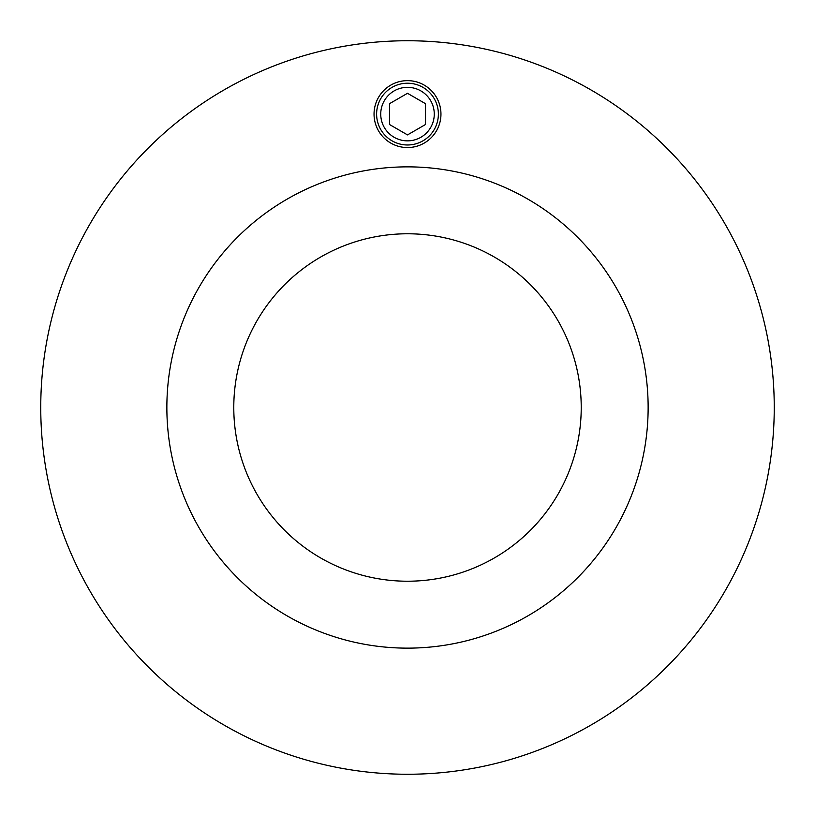 <?xml version="1.0" encoding="UTF-8"?>
<svg xmlns="http://www.w3.org/2000/svg" width="815" height="815" viewBox="0 0 815 815"><rect width="100%" height="100%" fill="white"/><g stroke="black" fill="none" stroke-linecap="round" stroke-linejoin="round"><path stroke-width="1.22" d="M581.227 407.5A173.727 173.727 0 0 1 320.641 557.949A173.727 173.727 0 0 1 320.641 257.051A173.727 173.727 0 0 1 581.227 407.5M440.956 114.1A33.456 33.456 0 0 1 390.772 143.073A33.456 33.456 0 0 1 390.772 85.127A33.456 33.456 0 0 1 440.956 114.1M166.861 407.5A240.639 240.639 0 0 1 527.825 199.105A240.639 240.639 0 0 1 527.825 615.895A240.639 240.639 0 0 1 166.861 407.5M774.25 407.5A366.75 366.75 0 0 1 224.125 725.116A366.75 366.75 0 0 1 224.125 89.884A366.75 366.75 0 0 1 774.25 407.5M376.612 114.1A30.889 30.889 0 0 0 422.944 140.842A30.889 30.889 0 0 0 422.944 87.358A30.889 30.889 0 0 0 376.612 114.1M389.488 124.501L389.488 103.699L407.5 93.297L425.512 103.699L425.512 124.501L407.5 134.903L389.488 124.501M380.737 114.1A26.763 26.763 0 0 1 420.886 90.923A26.763 26.763 0 0 1 420.886 137.277A26.763 26.763 0 0 1 380.737 114.1"/></g></svg>
